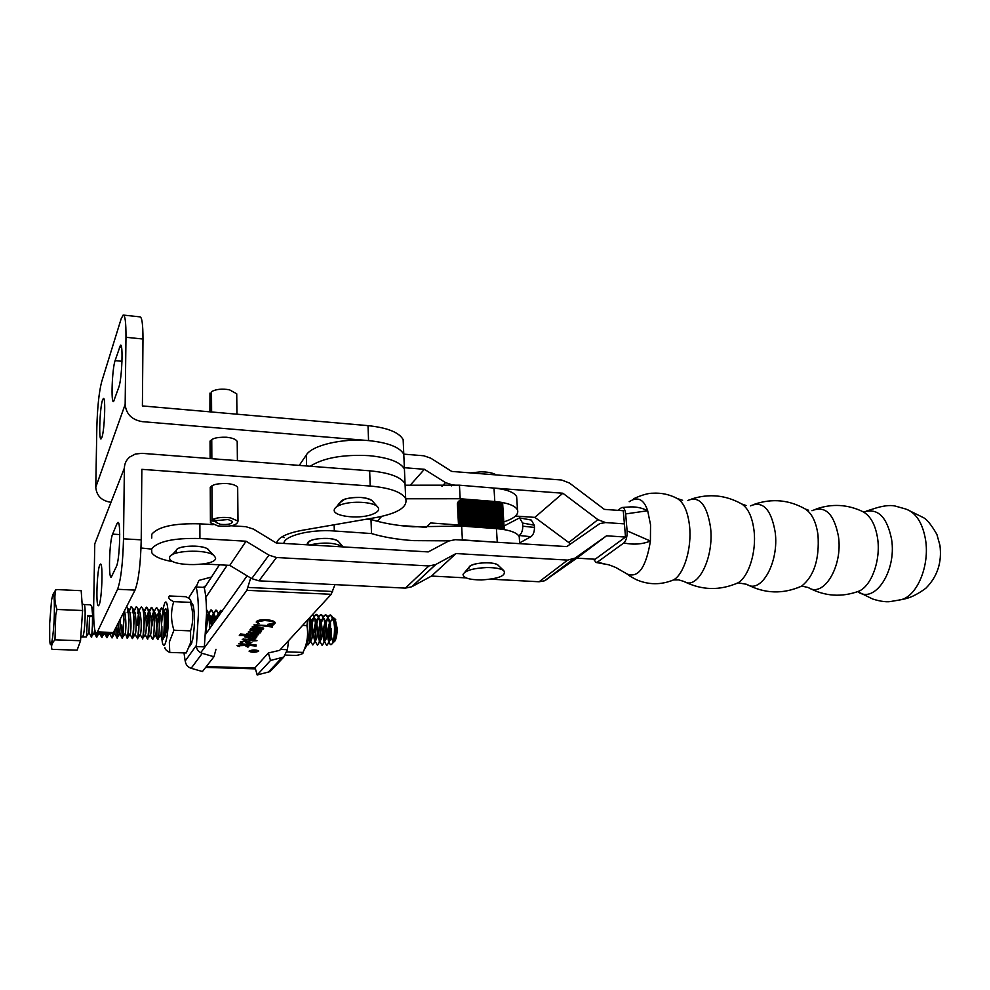 <?xml version="1.0" encoding="UTF-8"?>
<svg xmlns="http://www.w3.org/2000/svg" width="990" height="990" viewBox="0 0 990 990"><rect width="100%" height="100%" fill="white"/><g stroke="black" fill="none" stroke-linecap="round" stroke-linejoin="round"><path stroke-width="1.49" d="M101.883 437.469L101.079 438.867C98.604 440.699 99.829 407.583 102.515 400.047L103.368 398.475C105.868 396.384 104.581 430.427 101.883 437.469M210.041 442.976C209.917 438.941 215.337 437.023 226.302 437.233C232.229 437.828 235.868 439.226 237.204 441.429L237.229 443.161M123.688 315.117L139.825 316.85C141.929 316.775 142.981 324.163 142.981 339.025L142.399 405.937L368.02 425.638C387.474 427.717 399.18 432.382 403.153 439.647L403.388 445.017M142.981 339.025L125.978 337.281L125.161 404.427C126.101 414.068 131.794 419.797 142.263 421.641L368.565 440.6C388.068 442.617 399.799 447.171 403.784 454.262L404.007 459.521L403.784 454.262C399.799 447.171 388.068 442.617 368.565 440.6C342.305 438.149 312.098 445.277 306.318 454.954L299.265 465.399M125.978 337.281C126.039 322.369 125.099 314.969 123.144 315.055L121.151 318.829L101.636 381.868C99.012 392.151 97.416 407.286 96.847 427.259L95.77 487.229L125.161 404.427M110.793 502.264C101.562 500.804 96.562 495.792 95.77 487.229M118.837 387.127L113.578 401.581C110.831 403.586 112.117 369.035 115.088 360.62L120.458 345.213C123.329 342.862 121.943 378.96 118.837 387.127M99.087 604.952C101.982 599.581 103.183 562.011 100.411 564.102L99.755 565.018C96.884 570.945 95.733 607.514 98.48 605.732L99.087 604.952M210.264 488.961C210.14 485.199 215.61 483.38 226.673 483.516C232.65 484.061 236.313 485.348 237.674 487.389L237.687 489.011M339.57 504.368C339.768 499.665 346.871 497.364 360.867 497.45C367.352 498.007 371.361 499.368 372.871 501.546L371.968 500.532C365.025 496.856 355.954 496.398 344.73 499.158L339.36 503.155L336.526 506.843M282.237 536.679L284.204 537.657M135.036 590.102L113.404 632.499L97.404 631.917L117.575 589.285L135.036 590.102C138.563 580.87 140.63 564.114 141.224 539.847L141.842 469.334L370.198 486.041C389.874 487.822 401.693 492.018 405.69 498.626C407.93 506.93 398.166 513.216 376.386 517.473L302.334 530.281C286.543 533.276 277.992 537.521 276.656 543.015M151.532 549.091L141.025 547.99M141.224 539.847L123.515 538.82L124.381 468.06C124.517 463.617 126.287 459.942 129.69 457.034L135.358 454.026L141.978 453.333L369.654 470.807C389.268 472.663 401.061 476.982 405.046 483.751L405.269 488.788M97.404 631.917L96.426 633.105C94.409 632.437 93.481 623.626 93.654 606.66L94.768 543.869L124.381 468.06M98.084 535.38L94.768 543.869M116.993 523.599L112.612 534.142C109.407 540.825 108.219 579.138 111.288 577.17L116.412 566.441C119.778 560.142 121.04 520.059 117.822 522.448L116.993 523.599L118.788 523.71M123.515 538.82C122.871 563.199 120.891 580.016 117.575 589.285M112.031 633.674L113.404 632.499M258.006 651.259L249.789 650.987L258.625 650.826M249.22 650.962L249.158 651.358C252.079 652.583 255.222 652.559 258.576 651.271L258.65 650.876C255.717 649.638 252.574 649.675 249.22 650.962M256.175 645.022L256.014 646.111L244.047 644.725L249.146 645.765L247.933 647.2L245.013 645.505L238.8 645.727L239.419 646.544L236.994 645.666L244.072 645.109L238.813 643.624L256.175 645.022M257.016 640.716L252.401 640.963L252.871 640.394L242.216 639.28L253.749 639.342L257.016 640.716M261.31 630.655L261.137 631.793L255.371 631.137L260.172 632.944L253.391 632.734L258.675 634.726L248.28 634.058L248.824 634.813L246.572 633.897L257.388 634.392L248.193 632.078L258.873 632.61L249.95 629.912L261.31 630.655M272.596 625.816L272.361 627.029L255.705 624.962L256.138 625.816L253.935 624.876L272.596 625.816M200.71 652.719L246.869 590.312L250.693 577.999M280.467 649.44L287.385 649.688L283.784 657.063L270.505 660.479L268.364 652.967L279.626 650.356L331.217 594.297L334.954 584.62M273.673 624.863L267.671 624.343L274.156 623.366L273.772 622.178L269.701 621.002L264.639 620.495L257.375 621.769L259.034 623.712L256.336 622.401L256.521 621.485C257.771 620.235 260.791 619.653 265.567 619.728C270.938 620.049 274.119 620.928 275.072 622.351L273.673 624.863M262.449 629.603L252.252 628.873L252.772 629.529L250.742 628.601L254.838 628.65L252.091 626.942L255.779 626.361L263.154 627.994L263.6 628.873L260.989 629.417L262.449 629.603M256.979 635.803L256.806 636.941L253.861 636.595L255.89 638.043L251.856 638.686L244.468 636.817L245.718 635.63L239.308 635.555L240.582 633.959L256.979 635.803M245.842 642.423L245.829 641.384L241.486 641.941L242.228 643.129L240.174 642.003L244.926 640.753L251.794 642.485L249.245 643.599L247.302 643.314L245.73 641.768M381.583 516.446L377.314 521.297M370.198 486.041L369.654 470.807C389.268 472.663 401.061 476.982 405.046 483.751L405.69 498.626M404.638 474.111L404.415 468.963C400.43 462.033 388.662 457.59 369.109 455.66C343.06 454.323 323.421 457.863 310.216 466.24C323.421 457.863 343.06 454.323 369.109 455.66C388.662 457.59 400.43 462.033 404.415 468.963L405.046 483.751M205.759 634.095L247.104 575.821M273.166 624.554L270.505 624.257M273.76 621.769L269.701 621.002M269.688 620.582L264.639 620.495M264.639 620.074L257.375 621.769M257.363 621.361L257.202 622.042M257.524 622.821L256.286 621.906M275.158 622.549L274.923 623.403M274.923 622.995L273.215 624.467M272.51 625.804L272.361 627.029M272.349 626.62L257.128 625.111M257.128 624.702L255.705 624.962M255.111 625.098L254.133 625.074M262.474 629.727L252.586 628.922M251.732 628.873L250.866 628.514M253.502 627.796L252.277 627.586M263.588 628.464L253.366 627.351L254.789 628.378L262.82 628.836M262.82 628.44L255.729 626.583L253.329 627.4M261.236 630.642L261.137 631.793M261.125 631.397L255.371 631.137M260.135 632.585L258.266 633.291M258.266 632.895L253.391 632.734M258.637 634.355L256.534 635.048M256.534 634.64L254.95 634.912M254.937 634.503L248.28 634.058M247.809 634.12L246.696 633.637M253.032 632.449L248.49 631.707M255.371 630.89L254.046 631.026M254.034 630.618L249.851 630.036M256.917 635.803L256.806 636.941M256.806 636.545L253.861 636.595M255.89 637.647L251.856 638.686M251.856 638.29L244.456 636.397M241.176 635.11L245.718 635.221L245.235 636.372M241.176 634.714L239.79 635.605M253.861 636.483L245.718 635.617M250.495 636.199L246.795 635.753L245.235 636.595L252.289 638.105L254.838 637.733L250.495 635.79M255.408 640.295L253.588 640.468M253.576 640.085L253.155 640.988M245.31 639.503L252.871 640.394M245.297 639.107L243.627 639.305M243.627 638.909L242.401 639.453M244.765 641.347L245.829 641.384M244.765 640.951L241.486 641.941M241.684 642.535L240.174 642.003M251.72 642.609L249.245 643.599M249.233 643.203L247.302 643.314M247.302 642.918L245.842 642.027M251.089 642.423L246.522 641.582M251.064 642.869L246.56 641.433L246.671 642.238L251.064 642.869M256.113 645.01L256.014 646.111M256.014 645.715L244.047 644.725M248.849 645.727L247.933 647.2M247.933 646.816L245.829 645.864M245.829 645.48L245.013 645.505M245.013 645.121L238.8 645.727M238.788 645.332L237.167 645.43M244.047 644.7L242.909 644.589M242.909 644.205L238.738 643.723M256.274 651.432L250.916 651.333L254.046 650.962L251.72 650.393L257.19 651.098L256.571 651.705M204.311 588.085L219.421 564.82M205.796 597.391L227.193 565.228M409.91 485.607L424.376 469.285L404.353 467.713M490.731 579.187L539.117 581.761L544.587 580.771L576.799 558.15L595.151 559.239L625.519 537.05L623.279 510.741L604.358 509.38L569.436 483.021L561.751 480.051L451.712 471.426L430.687 458.135L423.745 455.771L403.772 454.138M231.289 525.777L245.867 526.68L253.465 529.093L276.247 542.99L428.249 551.913L448.532 541.085L455.276 539.674L566.787 546.591L599.829 523.586L605.558 522.572L624.393 523.871L605.558 522.572L597.935 519.663L562.852 493.23L493.23 488.008M562.852 493.23L534.86 517.374L570.611 543.906M457.85 485.348L452.418 484.939L445.512 482.613L424.376 469.285M534.86 517.374L515.493 516.05M468.74 568.656L469.47 566.49C473.666 562.184 495.978 561.429 498.378 565.513L497.784 564.956C495.495 563.458 491.411 562.728 485.533 562.741C475.967 563.211 470.337 564.857 468.629 567.703L464.83 572.257M176.319 551.777L176.319 550.143C178.386 544.785 206.601 544.834 208.766 550.18L207.751 549.116C202.121 544.351 176.43 545.564 176.133 550.626L172.248 554.685M213.135 524.65L199.881 523.834C174.19 523.128 158.153 526.606 151.779 534.266L151.755 538.077M466.08 577.888L431.504 576.056L411.778 586.773L405.356 588.122L258.959 580.833L251.708 578.606L229.791 565.364L203.594 563.978M229.791 565.364L246.04 541.221L199.918 538.511L199.881 523.834M173.547 561.788C161.692 559.82 154.44 556.788 151.779 552.705L151.68 548.769C158.078 541.283 174.153 537.867 199.918 538.511M405.356 588.122L428.918 565.946L276.507 557.519L268.933 555.143L246.04 541.221M428.918 565.946L435.575 564.585L456.006 553.546L431.504 576.056M576.799 558.15L606.524 535.813L575.079 558.1L567.654 560.105L456.006 553.546M625.519 537.05L606.524 535.813M228.047 519.515L217.008 520.542L212.157 519.614C216.909 517.485 223.059 516.916 230.596 517.894L238.008 521.111C237.328 525.319 230.645 526.928 217.961 525.925L210.424 522.695L210.573 520.876L216.055 521.297L215.956 522.398L220.461 524.341C228.084 524.935 232.106 523.982 232.501 521.458L228.047 519.515M211.613 411.976L211.513 391.632C216.142 389.132 222.131 388.525 229.494 389.812L236.734 393.797L236.746 395.654M209.905 411.828L209.967 393.129L210.066 411.852M210.202 440.921L210.276 458.568M210.412 487.031L210.573 520.876M211.749 439.498L211.848 458.692M211.984 485.706L212.157 519.614M216.043 520.356L216.055 521.297M209.967 393.129L211.526 393.302M371.374 514.676C378.366 512.201 380.284 509.429 377.128 506.373C372.166 501.806 351.957 500.779 341.278 504.603C336.971 506.1 334.632 507.833 334.261 509.813C332.578 516.198 357.972 519.428 371.374 514.676M215.498 557.642L213.778 555.353C206.019 548.757 169.884 550.477 169.599 557.469L169.612 558.434C170.899 567.159 217.949 566.317 215.498 557.642M205.561 586.142L204.126 586.451L204.126 587.379C205.66 593.307 206.465 602.044 206.551 613.577L204.336 646.854L196.317 646.581L196.428 645.344L185.179 661.023L183.992 652.893M211.489 577.034L198.953 580.388L196.144 586.996C197.629 592.936 198.408 601.685 198.47 613.243L196.428 645.344M215.993 649.279L213.951 656.754L202.443 671.542L191.144 668.275C187.914 667.186 185.996 665.008 185.402 661.765L185.179 661.023M213.951 656.754L202.269 653.338C198.928 652.2 196.948 649.947 196.317 646.581M204.126 587.379L196.144 586.996M163.103 609.122L163.981 605.422C167.669 591.735 170.082 622.104 166.53 638.958C165.008 645.913 163.635 647.188 162.41 642.795L161.692 637.808M161.506 624.566L162.979 609.803M173.745 601.635L190.29 602.365L190.798 601.301C191.021 599.816 189.325 598.282 185.687 596.698L169.426 595.968C167.793 597.675 169.24 599.569 173.745 601.635C170.738 610.954 170.8 620.482 173.943 630.234L169.352 642.052L169.748 652.435C166.407 650.727 164.786 649.069 164.86 647.472M190.785 604.036C191.8 602.737 192.679 603.529 193.397 606.4C195.03 616.151 194.77 627.314 192.629 639.887L189.659 646.272M186.368 652.707L190.563 642.782L190.587 630.853C193.533 621.448 193.434 611.944 190.29 602.365M164.352 614.963L166.852 611.053M167.001 611.845L164.724 619.74M164.414 621.831L163.82 635.122M164.031 612.686C165.045 608.343 165.961 607.687 166.778 610.743L167.05 612.167C167.582 624.071 166.766 632.226 164.575 636.62M169.748 652.435L186.219 652.967M173.943 630.234L190.587 630.853M165.12 635.988L166.11 618.861M166.196 618.329L167.149 613.441M499.319 528.895L498.044 508.365M498.032 528.759L496.671 507.907M496.609 528.635L495.161 507.511M495.062 528.524L493.527 507.177M493.391 528.4L491.795 506.892M491.634 528.276L489.963 506.67M489.778 528.14L488.058 506.509M487.86 528.004L486.597 506.435L487.377 527.967M485.88 527.856L484.63 506.385L485.397 527.818M483.875 527.707L482.637 506.397L483.38 527.67M481.833 527.559L480.62 506.459L481.338 527.521M479.804 527.41L478.615 506.595L479.308 527.373M477.774 527.262L476.611 506.781L477.291 527.225M475.782 527.113L474.656 507.029L475.299 527.088M472.725 507.338L473.368 526.94M470.844 507.697L471.512 526.804M469.025 508.118L469.73 526.68M467.317 508.588L468.047 526.556M465.708 509.108L466.476 526.445M464.223 509.664L465.015 526.333M462.887 510.258L463.704 526.235M458.58 526.371L457.392 503.836M458.618 526.371L457.405 503.564M458.717 526.358L457.479 503.155M458.815 526.346L457.578 502.871M459.026 526.333L457.764 502.462M459.212 526.309L457.925 502.19M459.521 526.284L458.221 501.782M459.768 526.259L458.457 501.509M460.202 526.222L458.865 501.101M460.511 526.197L459.162 500.829M461.043 526.148L459.669 500.433M461.427 526.111L460.041 500.173M462.058 526.123L460.647 499.789M462.503 526.148L461.08 499.529M463.233 526.21L461.773 499.158M463.753 526.247L462.268 498.923M464.57 526.296L463.085 498.985M465.139 526.346L463.654 499.022M466.03 526.408L464.545 499.096M466.661 526.457L465.164 499.146M467.627 526.519L466.129 499.22M468.295 526.569L466.797 499.282M469.334 526.655L467.837 499.356M470.052 526.705L468.542 499.418M471.153 526.779L469.644 499.505M471.896 526.841L470.386 499.566M473.047 526.915L471.525 499.653M473.826 526.977L472.304 499.715M475.014 527.064L473.492 499.814M475.819 527.125L474.284 499.876M477.044 527.212L475.497 499.975M477.861 527.274L476.314 500.037M479.098 527.361L477.551 500.136M479.927 527.423L478.368 500.197M481.177 527.509L479.618 500.296M482.006 527.571L480.447 500.371M483.256 527.658L481.685 500.47M484.085 527.72L482.514 500.532M485.323 527.818L483.739 500.631M486.139 527.868L484.555 500.693M487.352 527.967L485.756 500.792M488.157 528.017L486.56 500.853M489.332 528.103L487.736 500.952M490.112 528.165L488.503 501.014M491.25 528.252L489.642 501.101M491.993 528.301L490.372 501.163M493.082 528.375L491.461 501.249M493.787 528.425L492.166 501.299M494.814 528.511L493.181 501.386M495.47 528.549L493.849 501.435M460.771 540.02L462.38 539.872L461.649 526.086L496.436 528.623L494.802 501.509L460.177 498.75L459.447 485.187L493.998 488.07L494.802 501.509C507.585 502.784 515.146 505.593 517.51 509.937C518.946 514.454 514.367 518.451 503.774 521.916M497.054 528.672L495.408 501.571M497.933 528.747L496.287 501.658M498.49 528.808L496.844 501.707M499.294 528.883L497.648 501.794M499.802 528.945L498.143 501.856M500.507 529.031L498.849 501.955M500.952 529.081L499.294 502.017M501.559 529.167L499.9 502.103M501.942 529.217L500.272 502.153M502.45 529.291L500.792 502.239M502.759 529.341L501.089 502.289M503.168 529.403L501.497 502.351M503.403 529.44L501.732 502.388M503.712 529.489L502.041 502.45M503.873 529.526L502.202 502.475M504.059 529.551L502.388 502.512M504.157 529.576L502.487 502.524M504.232 529.588L502.561 502.549M504.257 529.588L502.586 502.549M307.816 544.302C308.088 540.268 314.721 538.312 327.715 538.424C333.89 538.931 337.639 540.156 338.939 542.099L338.159 541.196C333.209 536.407 307.556 538.201 307.642 543.324L306.529 544.772M343.146 546.925L342.973 546.777C334.806 542.57 323.718 541.963 309.709 544.958M268.364 652.967L255.111 667.693L257.177 674.97L270.047 671.616L272.819 668.671M270.505 660.479L257.177 674.97M287.385 649.688L288.659 640.542M309.127 618.292C309.944 628.068 309.276 636.904 307.123 644.824L304.091 650.046M302.581 625.408L306.912 625.581L307.717 619.827M285.986 655.108L296.159 655.442C301.269 654.551 303.571 653.548 303.051 652.422L304.252 649.638C307.482 641.718 308.36 633.699 306.912 625.581M287.347 651.89L303.051 652.422M470.572 472.911L480.93 471.834C487.835 471.871 492.884 472.874 496.089 474.866L496.151 474.915M494.208 474.767L476.834 473.406M486.659 567.555C473.257 568.211 465.387 570.488 463.035 574.41C463.32 577.999 469.47 579.843 481.486 579.954C499.207 578.705 506.632 575.586 503.774 570.599C500.606 568.532 494.901 567.518 486.659 567.555M328.012 616.634L330.091 614.976C332.355 615.297 333.816 619.171 334.459 626.571L333.89 620.322L335.202 628.019L334.917 640.159L334.026 641.817M329.559 624.146L328.519 632.499L328.94 640.938M329.15 641.879C329.979 644.923 330.982 645.492 332.182 643.624C333.766 640.406 334.533 635.135 334.509 627.821L334.459 626.571M333.048 641.483C331.922 640.035 331.328 636.954 331.279 632.226L331.415 628.749M335.189 619.146L337.206 628.576C337.12 634.157 336.402 638.241 335.028 640.852L334.521 641.508M334.397 641.619L334.917 640.963C336.142 638.426 336.724 634.256 336.674 628.427L334.719 618.601L332.999 617.5M333.704 619.616L334.954 619.022M332.689 617.611L329.794 623.193M91.637 637.127L92.899 618.28L91.81 606.783L90.573 604.816L84.15 604.543M86.464 636.941L87.59 615.582L92.417 615.78L92.491 618.255C92.491 629.182 92.082 635.469 91.29 637.115L91.686 637.127M325.178 627.635L324.732 638.105M326.849 645.43L329.014 642.126L330.214 627.648L329.039 619.431L325.797 614.79L323.52 616.807M323.359 616.473L325.438 614.778C327.851 615.211 329.324 619.493 329.856 627.635C329.955 637.993 328.89 643.921 326.675 645.418L324.522 641.656M324.485 639.614L324.386 632.598M320.5 628.019L320.092 637.473M322.196 645.27L324.312 642.015L325.524 627.462L324.336 619.158L321.144 614.592L318.867 616.659M318.706 616.325L320.797 614.58C323.173 615.013 324.633 619.294 325.166 627.45C325.264 637.808 324.213 643.748 322.022 645.257L319.869 641.471M319.844 639.169L320.401 626.15M315.81 628.489L315.451 636.756M317.543 645.096L319.609 641.904L320.822 627.276L319.634 618.886L316.132 614.382C318.495 614.815 319.943 619.109 320.463 627.264C320.562 637.634 319.522 643.587 317.357 645.096L315.204 641.285M311.095 629.108L310.798 635.902M310.885 638.191L311.132 640.641M312.865 644.935L314.894 641.805L316.119 627.091L314.907 618.614L312.679 614.431M312.543 614.58C314.288 616.287 315.352 620.458 315.748 627.078C315.847 637.461 314.82 643.413 312.692 644.923L310.526 641.099M308.187 644.775L310.179 641.693L311.392 626.905L309.907 617.451M309.647 617.735L311.033 626.893C311.12 637.288 310.105 643.252 308.001 644.762L307.271 644.341M206.279 632.016L206.267 633.39M209.806 628.464L208.519 612.761L206.502 609.729M206.514 609.803C208.11 610.991 209.088 615.347 209.422 622.871L209.41 629.021M162.855 639.639L163.721 637.931L164.786 621.114L163.548 610.409L161.419 607.823C163.078 608.231 164.068 612.662 164.402 621.101C164.427 631.855 163.808 638.03 162.57 639.627L162.954 639.639M160.343 635.246L161.964 638.34L161.877 626.385M157.843 639.466L158.685 637.783L159.724 620.916L158.487 610.149L156.408 607.613C158.041 608.021 159.019 612.451 159.34 620.903C159.353 631.669 158.771 637.845 157.559 639.453L157.942 639.466M155.319 635.06L156.977 638.204L156.915 626.187L158.734 613.367M152.819 639.28L153.623 637.647L154.65 620.718L153.425 609.889L151.581 607.402M149.057 610.966L151.383 607.39C152.992 607.798 153.957 612.241 154.267 620.693C154.279 631.471 153.71 637.671 152.534 639.268L150.282 634.875M147.782 639.107L149.577 620.52L148.351 609.63L146.545 607.192M144.181 611.102L146.347 607.179C147.931 607.588 148.871 612.03 149.181 620.495C149.205 631.286 148.636 637.486 147.485 639.095L145.245 634.677M142.746 638.934L144.478 620.309L143.265 609.37L141.483 606.969M138.947 610.582L141.298 606.969C142.857 607.377 143.785 611.82 144.082 620.297C144.107 631.1 143.55 637.3 142.436 638.921L142.82 638.934M137.684 638.748L139.367 620.111L138.179 609.11L136.236 606.746C137.771 607.155 138.687 611.61 138.984 620.099C138.996 630.915 138.464 637.127 137.375 638.736L137.758 638.748M132.611 638.575L134.256 619.913L133.068 608.85L131.163 606.536C132.672 606.944 133.576 611.399 133.86 619.889C133.873 630.717 133.353 636.941 132.301 638.562L129.888 633.81L130.457 633.501C131.348 627.091 131.163 620.012 129.913 612.29L128.353 610.533M127.524 638.389L129.121 619.703L127.945 608.59L126.732 606.363M126.646 606.548C127.809 608.083 128.502 612.464 128.737 619.691C128.737 630.531 128.242 636.756 127.215 638.377L125.346 633.353C126.225 626.905 126.039 619.814 124.802 612.043L124.394 610.954M122.438 638.216L123.985 619.505L123.54 612.637M123.218 613.268L123.589 619.493C123.602 630.333 123.107 636.57 122.117 638.204L121.844 624.851M117.327 638.03L118.874 621.794M118.478 622.562C118.293 631.806 117.81 636.954 117.018 638.018L116.684 626.076M112.217 637.845L113.268 632.759M112.811 633.39L111.895 637.832L109.593 633.588M106.635 633.476L106.945 637.399M107.093 637.671L108.009 633.526M107.625 633.513L106.759 637.659L106.239 633.464M101.525 633.291L101.797 637.189M101.945 637.486L102.836 633.34M102.44 633.328L102.007 637.486M99.322 633.216L101.302 636.582L101.141 633.278M96.797 637.3L97.651 633.154M97.255 633.142L96.463 637.288L96.018 633.056M333.89 620.322L330.437 614.988L328.173 616.956M327.975 617.302L325.425 625.928M325.302 624.616L327.814 616.943M323.334 617.166L321.342 623.019M321.168 622.277L323.173 616.795M318.669 617.03L316.07 626.373M315.154 632.251L315.711 626.385M315.959 624.876L318.508 616.646M316.454 614.406L314.189 616.51M314.003 616.894L311.38 626.645M310.526 632.066L311.021 626.67M311.268 625.037L313.842 616.498M314.028 616.164L316.132 614.382M222.304 611.115L220.721 610.335L222.106 611.387M221.03 610.36L218.666 613.812M218.369 614.703L217.59 617.661M217.058 618.404L218.221 614.023M218.444 613.379L220.721 610.335M218.951 615.78L218.394 613.28L215.845 610.125C217.07 610.187 218.01 612.216 218.642 616.188M216.142 610.149L213.791 613.664M213.469 614.629L211.464 626.163M211.353 623.663L213.308 613.961M213.568 613.231L215.845 610.125M214.681 621.695L213.469 613.02L210.944 609.927C212.751 610.261 213.877 614.345 214.335 622.178M211.254 609.951L208.902 613.515M208.568 614.567L206.477 627.734M206.44 624.009L208.42 613.85M208.643 613.206L210.944 609.927M161.717 607.848L159.118 613.367M158.87 614.419L157.299 626.2M158.969 612.439L159.18 611.721M159.105 611.337L161.419 607.823M151.94 626.002L153.698 613.367M154.217 611.399L156.408 607.613M151.668 607.427L149.453 611.721M148.797 614.53L147.324 625.829M146.953 625.816L148.661 613.379M146.631 607.216L144.429 611.572M138.662 614.691L137.325 625.445M136.942 625.433L138.538 613.441M139.144 610.941L140.122 612.785C141.384 620.433 141.558 627.437 140.63 633.823L140.097 634.627M136.521 606.783C135.593 607.155 134.69 609.394 133.836 613.491M133.7 612.34L136.236 606.746M131.447 606.573L129.294 611.127M128.613 612.352L131.163 606.536M93.617 609.976L92.751 614.617M92.639 612.909L93.629 608.343M49.661 623.564L49.71 639.75C50.453 653.412 53.658 636.83 54.326 615.198C54.636 594.644 53.72 589.582 51.567 600.002L49.661 623.564M54.97 639.837C51.925 642.993 50.923 646.161 51.975 649.353L77.121 650.158L80.537 640.728L54.97 639.837L55.762 614.728L56.987 609.469L82.603 610.521L80.537 640.728M52.953 594.433L55.923 589.533L81.18 590.683L82.603 610.521M55.923 589.533C54.24 595.992 54.586 602.638 56.987 609.469M92.404 615.78L89.521 616.98L87.59 615.582M334.571 641.322L335.288 639.528L335.127 622.661L333.68 619.517M333.209 619.109L329.794 622.067M329.423 623.094C327.739 629.331 327.319 634.862 328.136 639.688L328.829 641.446M329.125 641.681L330.623 639.404L330.45 622.413L329.002 619.294M328.544 618.899L325.166 621.918M324.757 623.044C323.124 629.306 322.703 634.813 323.52 639.565L324.151 641.248M324.448 641.495L325.945 639.28C327.133 634.046 327.071 628.341 325.772 622.166L324.312 619.072M323.854 618.688L320.525 621.757M320.079 623.007C318.483 629.293 318.087 634.763 318.891 639.441L319.473 641.037M319.77 641.31L321.255 639.144C322.443 633.885 322.381 628.13 321.069 621.918L319.621 618.837M319.164 618.478C317.877 617.909 316.713 619.146 315.662 622.178L317.307 619.455M315.402 622.982C313.842 629.269 313.459 634.714 314.251 639.317L314.783 640.815M315.067 641.124L316.565 639.02C317.753 633.711 317.691 627.932 316.367 621.671L314.907 618.614L316.367 621.671M314.461 618.267C313.211 617.735 312.06 618.96 311.033 621.93L312.692 619.196M310.699 622.97C309.189 629.269 308.818 634.677 309.598 639.193L310.08 640.604M310.365 640.938L311.85 638.884C313.05 633.55 312.976 627.734 311.652 621.423L310.192 618.391M219.471 615.038L218.629 614.196M218.246 614.159L215.721 618.725M215.919 619.975L213.704 613.986M213.333 613.961L211.402 616.795L209.831 623.75M211.427 626.225L210.288 616.213L208.779 613.775M206.118 633.588L206.39 623.205M167.223 614.629L166.209 618.416M166.32 631.385L165.417 613.998L163.882 611.907M163.536 612.067L161.184 618.428M160.231 635.407L160.863 634.441C161.853 628.155 161.692 621.262 160.38 613.763L158.846 611.696M157.299 614.085L156.16 618.465M155.22 635.221L155.826 634.293C156.804 627.982 156.63 621.052 155.331 613.515L154.316 611.585M153.5 612.043L151.124 618.503M150.183 635.023L150.777 634.132C151.73 627.796 151.569 620.841 150.27 613.268L148.723 611.3M148.438 611.882L146.075 618.564M145.146 634.825L145.703 633.971C146.656 627.623 146.483 620.631 145.196 613.02L144.206 611.152M138.216 611.201L137.276 613.095L138.291 611.585M136.905 637.622L134.949 633.971L135.543 633.662C136.459 627.264 136.286 620.223 135.024 612.538L134.058 610.719M133.13 611.028L132.239 612.847L133.192 611.436M128.019 610.867L127.19 612.6L128.081 611.288M121.721 637.189L119.728 633.489L120.582 618.428M116.634 637.028L114.63 633.328L115.508 628.39M104.457 633.402L106.425 636.731M96.166 636.434L94.124 632.659L94.718 629.702M93.617 609.84L92.268 609.308M88.976 632.647L89.521 616.98M283.882 543.448C283.746 535.837 310.489 529.081 334.323 530.986L371.51 533.561C383.439 537.162 397.398 539.513 413.399 540.627L448.99 540.849M461.649 526.086L412.793 526.779C396.829 525.616 382.895 523.19 371.003 519.478L371.51 533.561M405.764 498.787L460.177 498.75M405.554 485.199L459.447 485.187M493.998 488.07C506.744 489.382 514.293 492.265 516.656 496.708L516.842 499.678M458.506 524.997L430.687 522.955L426.108 527.324L398.624 525.356M462.38 539.872L496.497 542.235M519.416 539.377L519.23 536.605C516.879 532.459 509.281 529.798 496.436 528.623L497.265 542.285M366.622 519.168L371.003 519.478M518.735 535.763L519.206 535.491C521.594 533.697 522.769 530.591 522.757 526.185L534.464 527.435C534.489 531.828 533.301 534.909 530.9 536.704L519.639 542.904M519.837 517.931L531.296 520.072L534.315 525.207L522.547 523.029L522.757 526.185M522.547 523.029L519.564 517.881L504.034 525.999M534.315 525.207L534.464 527.435M897.732 600.336L902.323 599.346C917.755 594.594 929.622 565.154 925.601 540.107C922.779 523.512 916.406 513.228 906.506 509.256L923.187 517.51C926.863 519.292 931.429 524.935 936.899 534.439L939.931 545.317C942.096 562.332 937.406 576.638 925.86 588.233C916.95 594.792 909.105 598.492 902.323 599.346M669.921 581.328L673.509 579.93C660.974 585.065 648.561 584.979 636.248 579.645C625.111 573.581 630.482 576.13 627.103 574.014L627.115 574.014C638.327 578.383 646.099 567.394 650.418 541.035L650.541 524.762L647.683 510.741C643.884 499.195 637.721 496.188 629.182 501.72L629.195 501.707M593.53 559.14L596.067 562.481L597.416 562.097L623.824 542.966C626.237 540.602 627.326 536.568 627.103 530.863L625.655 513.934C625.111 509.454 623.799 507.313 621.72 507.524L617.785 510.357M627.103 530.863L650.418 541.035C642.399 544.302 633.538 544.946 623.824 542.966M628.019 507.066C634.974 506.373 641.532 507.598 647.683 510.741L625.655 513.934M597.416 562.097L605.657 564.238C607.613 564.783 606.585 563.644 616.04 567.616L627.115 574.014M368.02 425.638L368.565 440.6M115.088 360.62L121.98 361.288M119.369 347.193L121.56 347.416M112.612 534.142L119.741 534.563M255.197 668.002L206.328 666.555M331.217 594.297L246.869 590.312M332.64 591.5L248.069 587.441M214.261 620.916L212.108 620.829M211.736 620.817L211.118 620.792M306.578 465.956L306.318 454.954M568.594 542.644L597.935 519.663M451.539 485.867L452.418 484.939M441.973 486.375L445.512 482.613M251.708 578.606L268.933 555.143M258.959 580.833L276.507 557.519M412.001 586.649L435.81 564.461M539.117 581.761L567.654 560.105M546.294 579.781L575.079 558.1M196.144 586.068L188.508 598.17M202.269 653.338L191.144 668.275M281.779 657.855L268.104 672.383M82.133 603.95L84.051 604.531C84.942 604.964 85.288 609.444 85.103 617.97C84.633 628.922 83.791 635.209 82.578 636.805L82.467 636.793M334.137 524.787L334.323 530.986M530.9 536.704L519.206 535.491M855.422 592.428L859.295 591.03C871.794 585.251 880.815 560.006 877.647 538.671C875.519 524.935 870.631 515.951 863.008 511.731C847.725 504.368 832.095 503.464 816.094 509.021M797.668 587.837L801.714 586.068L808.211 587.503C823.445 598.245 842.985 566.49 838.456 536.432C834.05 513.81 825.215 505.234 811.961 510.716M857.724 591.636L857.761 591.661C874.455 604.395 896.791 571.317 891.594 539.389C887.065 516.953 877.858 507.808 863.985 511.929M750.482 505.865C762.919 500.581 771.148 509.305 775.17 532.051C779.303 562.233 761.112 594.446 746.757 584.323C764.726 593.814 783.053 594.396 801.714 586.068C814.114 576.069 819.547 559.053 818 535.021C816.193 522.089 811.961 513.439 805.34 509.046L808.607 510.246M734.097 584.508L738.02 582.825C748.787 576.663 756.607 551.628 754.034 530.591C752.301 517.139 748.217 508.278 741.77 503.997L746.138 505.531M746.757 584.323L738.02 582.825C719.742 590.832 701.724 590.374 683.966 581.452C697.48 590.659 714.248 557.84 710.535 527.472C706.959 504.702 699.398 495.693 687.852 500.445M683.966 581.452L678.769 579.905L673.509 579.93C684.003 574.336 691.985 548.101 689.56 526.061C687.889 511.743 683.843 502.586 677.408 498.589L677.259 498.502M403.153 439.647L404.415 468.963M277.138 543.04L277.101 541.542M112.365 633.687L96.426 633.105M255.445 668.869L205.672 667.409M411.778 586.773L435.575 564.585M544.587 580.771L573.321 559.115M236.734 393.797L236.932 414.191M237.204 441.429L237.402 460.659M237.674 487.389L238.008 521.111M210.041 441.206L210.115 458.556M210.251 487.303L210.412 521.124M215.944 521.458L215.956 522.398M371.968 500.532L377.128 506.373M207.751 549.116L213.778 555.353M191.924 642.733L189.3 646.829M193.397 606.4L190.798 601.301M338.159 541.196L342.973 546.777M283.784 657.063L270.047 671.616M307.123 644.824L304.252 649.638M497.784 564.956L503.774 570.599M334.595 641.273L332.182 643.624M335.759 619.802L334.719 618.601M86.514 636.941L80.784 637.028M333.729 619.691L335.127 622.661M329.014 642.126L330.623 639.404M329.039 619.431L330.45 622.413M324.312 642.015L325.945 639.28M324.336 619.158L325.772 622.166M319.609 641.904L321.255 639.144M319.634 618.886L321.069 621.918M314.894 641.805L316.565 639.02M310.179 641.693L311.85 638.884M310.179 618.342L311.652 621.423M218.394 613.28L219.372 615.198M213.469 613.02L215.214 616.461M208.519 612.761L210.288 616.213M163.721 637.931L165.367 635.419M163.548 610.409L165.417 613.998M158.685 637.783L160.863 634.441M158.487 610.149L160.38 613.763M153.623 637.647L155.826 634.293M153.425 609.889L155.331 613.515M148.55 637.51L150.777 634.132M148.351 609.63L150.27 613.268M143.476 637.362L145.703 633.971M143.265 609.37L145.196 613.02M138.39 637.226L140.63 633.823M138.179 609.11L140.122 612.785M133.291 637.077L135.543 633.662M133.068 608.85L135.024 612.538M128.18 636.929L130.457 633.501M127.945 608.59L129.913 612.29M123.057 636.78L125.346 633.353M124.307 611.127L124.802 612.043M117.921 636.632L120.223 633.192M112.773 636.496L115.1 633.031M107.613 636.347L109.469 633.588M102.453 636.199L104.334 633.402M97.267 636.05L99.186 633.204M92.082 635.902L94.458 632.387M91.81 606.783L93.617 610.137M86.873 635.753L89.273 632.226M335.288 639.528L334.917 640.159M91.018 636.273L89.026 632.585M93.642 607.786L92.317 609.729M129.467 609.209L128.403 610.805M134.492 609.481L133.885 610.397M141.941 637.77L140.184 634.491M144.528 610.001L143.674 611.275M163.585 612.34L162.273 614.332M208.321 613.788L206.551 616.535M213.209 613.998L211.402 616.795M218.072 614.208L216.253 617.042M319.535 640.777L318.891 639.441M321.911 619.715L320.339 622.326M324.213 641L323.52 639.565M326.502 619.988L325.029 622.438M328.878 641.235L328.136 639.688M330.252 621.633L329.695 622.562M516.656 496.708L517.51 509.937M519.23 536.605L519.688 543.671M808.582 587.714C824.905 596.438 841.809 597.552 859.295 591.03L857.761 591.661L872.66 599.012C881.112 601.66 887.671 602.39 892.361 601.202L901.234 599.692M754.615 504.195C772.25 498.242 789.166 499.863 805.34 509.046M691.787 498.948C709.187 493.404 725.843 495.087 741.77 503.997M633.575 498.923C632.635 499.059 645.208 493.07 652.682 493.218C661.431 492.686 669.673 494.48 677.408 498.589L682.593 500.284M866.151 511.149L876.917 507.734C885.592 505.308 892.213 504.9 896.767 506.496L905.442 508.934M596.067 562.481L605.645 564.238M627.994 507.066L622.339 507.474"/></g></svg>
